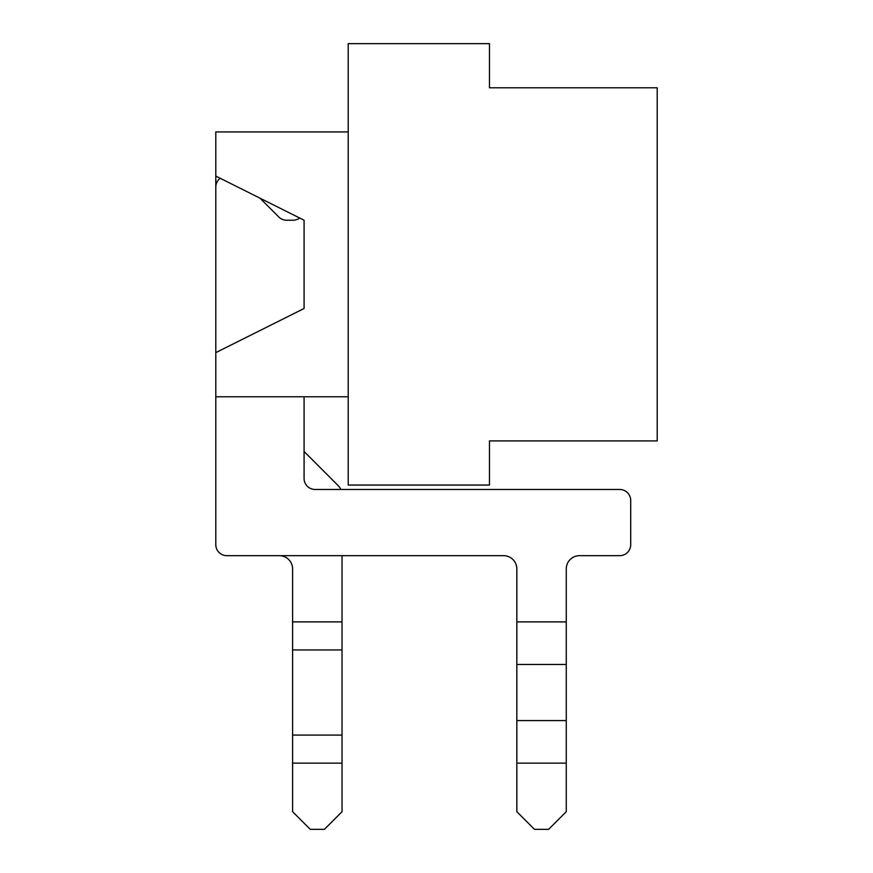 <?xml version="1.0" encoding="UTF-8"?>
<svg xmlns="http://www.w3.org/2000/svg" width="873" height="873" viewBox="0 0 873 873"><rect width="100%" height="100%" fill="white"/><g stroke="black" fill="none" stroke-linecap="round" stroke-linejoin="round"><path stroke-width="1.31" d="M215.795 542.439L215.795 176.073L304.077 220.214L304.077 308.496L215.795 352.637L215.795 131.932L348.218 131.932M304.077 451.505L304.077 396.779L304.077 451.505L304.077 396.779L304.077 451.505L304.077 396.779L304.077 451.505L304.077 396.779L304.077 451.505L304.077 396.779L304.077 451.505L338.157 485.595L304.077 451.505L338.157 485.595L304.077 451.505L338.157 485.595L304.077 451.505L338.157 485.595L304.077 451.505L338.157 485.595L304.077 451.505L338.157 485.595L304.077 451.505L304.077 396.779L304.077 478.437A11.033 11.033 0 0 0 315.109 489.469L619.688 489.469A11.033 11.033 0 0 1 630.721 500.502L630.721 544.643A11.033 11.033 0 0 1 619.688 555.675L579.519 555.675A13.237 13.237 0 0 0 566.271 568.923A13.237 13.237 0 0 1 579.519 555.675L619.688 555.675L579.519 555.675A13.237 13.237 0 0 0 566.271 568.923A13.237 13.237 0 0 1 579.519 555.675L619.688 555.675L579.519 555.675A13.237 13.237 0 0 0 566.271 568.923A13.237 13.237 0 0 1 579.519 555.675L619.688 555.675L579.519 555.675A13.237 13.237 0 0 0 566.271 568.923A13.237 13.237 0 0 1 579.519 555.675L619.688 555.675L579.519 555.675A13.237 13.237 0 0 0 566.271 568.923A13.237 13.237 0 0 1 579.519 555.675L619.688 555.675L579.519 555.675A13.237 13.237 0 0 0 566.271 568.923A13.237 13.237 0 0 1 579.519 555.675L619.688 555.675L579.519 555.675A13.237 13.237 0 0 0 566.271 568.923L566.271 621.892L516.838 621.892L516.838 568.923A13.237 13.237 0 0 0 503.59 555.675A13.237 13.237 0 0 1 516.838 568.923A13.237 13.237 0 0 0 503.59 555.675A13.237 13.237 0 0 1 516.838 568.923A13.237 13.237 0 0 0 503.59 555.675A13.237 13.237 0 0 1 516.838 568.923A13.237 13.237 0 0 0 503.59 555.675A13.237 13.237 0 0 1 516.838 568.923A13.237 13.237 0 0 0 503.59 555.675A13.237 13.237 0 0 1 516.838 568.923A13.237 13.237 0 0 0 503.59 555.675A13.237 13.237 0 0 1 516.838 568.923A13.237 13.237 0 0 0 503.59 555.675L226.838 555.675A11.033 11.033 0 0 1 215.795 544.643L215.795 396.779L215.795 544.643L215.795 396.779L215.795 544.643L215.795 396.779L215.795 544.643L215.795 396.779L215.795 544.643L215.795 396.779L215.795 544.643L215.795 396.779L215.795 544.643L215.795 396.779L348.218 396.779L304.077 396.779L304.077 451.505L338.157 485.595A13.237 13.237 0 0 1 340.852 489.469M348.218 43.65L348.218 485.05L489.469 485.05L489.469 440.909L657.205 440.909L657.205 87.791L489.469 87.791L489.469 43.65L348.218 43.65M279.36 555.675A13.237 13.237 0 0 1 292.597 568.923A13.237 13.237 0 0 0 279.36 555.675A13.237 13.237 0 0 1 292.597 568.923A13.237 13.237 0 0 0 279.36 555.675A13.237 13.237 0 0 1 292.597 568.923A13.237 13.237 0 0 0 279.36 555.675A13.237 13.237 0 0 1 292.597 568.923A13.237 13.237 0 0 0 279.36 555.675A13.237 13.237 0 0 1 292.597 568.923A13.237 13.237 0 0 0 279.36 555.675A13.237 13.237 0 0 1 292.597 568.923A13.237 13.237 0 0 0 279.36 555.675A13.237 13.237 0 0 1 292.597 568.923L292.597 811.694L310.253 829.35L324.385 829.35L342.041 811.694L342.041 621.892L292.597 621.892M220.214 178.278A11.033 11.033 0 0 0 215.795 187.106L215.795 176.073M342.041 555.675L342.041 621.892M215.795 187.106L215.795 352.637L215.795 187.106M548.615 829.35L566.271 811.694L566.271 763.144L516.838 763.144L516.838 811.694L534.494 829.35L548.615 829.35M566.271 621.892L566.271 763.144M299.668 218.01A11.033 11.033 0 0 1 293.044 220.214L286.584 220.214A11.033 11.033 0 0 1 278.782 216.984L259.936 198.138M516.838 621.892L516.838 763.144M342.041 649.949L292.597 649.949M342.041 763.144L292.597 763.144M342.041 735.088L292.597 735.088M566.271 664.462L516.838 664.462M566.271 720.574L516.838 720.574"/></g></svg>
